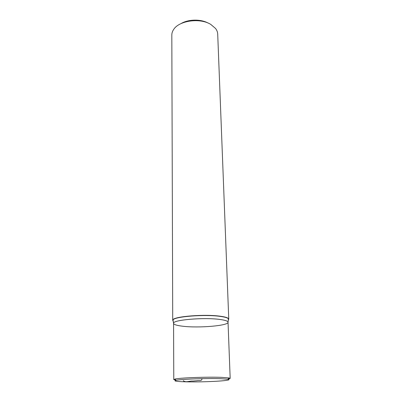 <?xml version="1.0" encoding="UTF-8"?>
<svg xmlns="http://www.w3.org/2000/svg" width="402" height="402" viewBox="0 0 402 402"><rect width="100%" height="100%" fill="white"/><g stroke="black" fill="none" stroke-linecap="round" stroke-linejoin="round"><path stroke-width="0.6" d="M182.749 326.228C198.794 328.233 228.783 325.7 228.034 322.203C227.914 321.103 225.251 320.198 220.05 319.484C204.146 317.173 172.111 319.957 173.569 323.344C173.785 324.58 176.845 325.54 182.749 326.228M173.322 321.213L172.719 320.324L172.89 319.836C174.031 316.384 205.211 313.947 220.557 316.263C225.105 316.897 227.778 317.701 228.567 318.67L228.758 319.153L228.19 320.067M228.758 319.153L217.708 34.095C217.628 32.135 216.909 30.266 215.557 28.482L210.748 24.391C200.085 17.668 179.247 20.557 173.734 29.356C172.458 31.195 171.82 33.095 171.82 35.054L172.719 320.324M180.91 23.663C188.121 19.19 200.759 18.929 208.151 23.09M220.05 319.484C225.251 320.198 227.914 321.103 228.034 322.203L228.034 322.193C227.914 321.087 225.251 320.183 220.05 319.469C204.146 317.158 172.111 319.942 173.569 323.334C172.111 319.957 204.146 317.173 220.05 319.484M176.051 380.207L173.78 379.583L175.006 379.066C179.9 377.785 208.09 376.749 221.969 377.377L228.934 377.935L230.18 378.403L227.939 379.121M221.16 378.714L227.849 379.222C233.281 380.126 219.02 381.468 202.04 381.81C185.056 382.181 170.755 381.433 176.141 380.307C180.88 379.116 207.849 378.146 221.16 378.714M201.97 378.654C201.94 381.553 198.834 380.111 197.191 380.694L192.849 381.056C189.654 380.714 185.875 382.95 183.267 380.659M173.347 321.319L172.981 319.997C174.126 316.56 205.196 314.133 220.497 316.434C225.035 317.067 227.693 317.866 228.482 318.831L228.17 320.173M230.18 378.403L228.034 322.203L228.567 318.67M173.78 379.583L173.569 323.334L172.89 319.836M227.849 379.222L228.934 377.935M176.141 380.307L175.006 379.066"/></g></svg>
